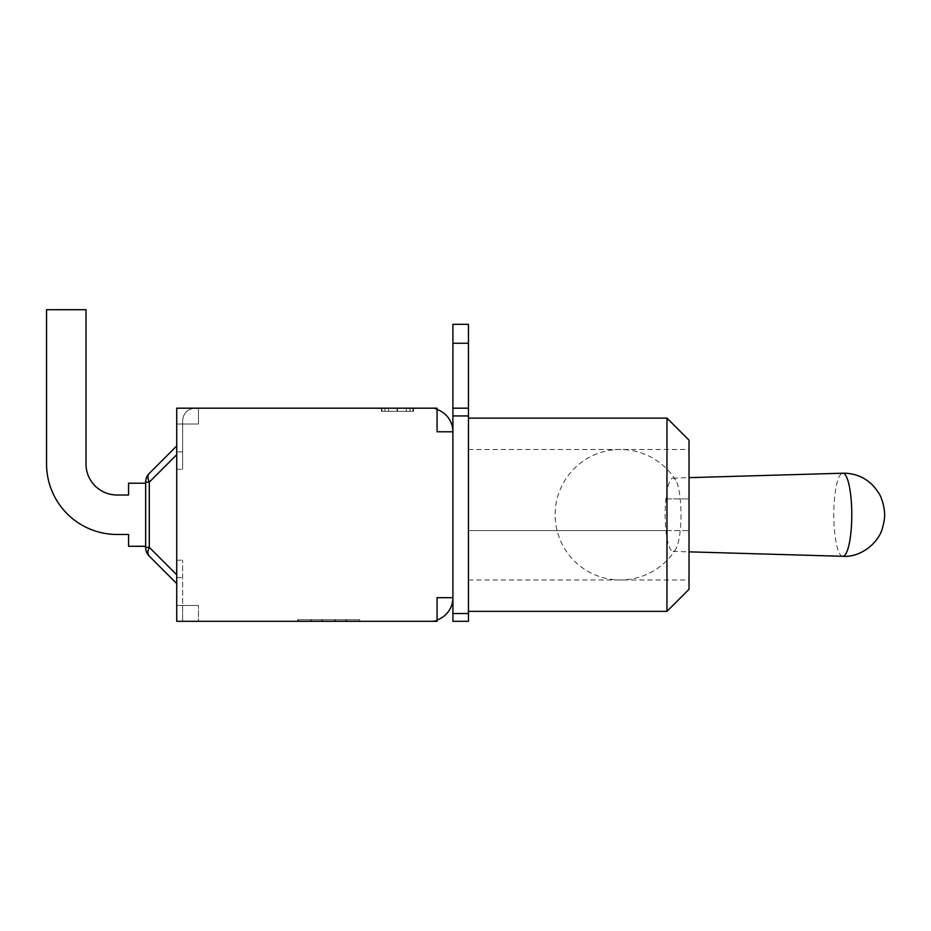 <?xml version="1.0" encoding="UTF-8"?>
<svg xmlns="http://www.w3.org/2000/svg" width="931" height="931" viewBox="0 0 931 931"><rect width="100%" height="100%" fill="white"/><g stroke="black" fill="none" stroke-linecap="round" stroke-linejoin="round"><path stroke-width="0.7" stroke-dasharray="4.66 3.49" d="M452.908 613.541L452.908 324.302L452.908 408.185L452.908 324.302L468.444 324.302L468.444 621.303L452.908 621.303L452.908 613.541L468.444 613.541M468.444 343.248L468.444 408.185L468.444 343.248L452.908 343.248M666.968 611.364L666.968 530.589L468.444 530.589L468.444 418.124L468.444 611.364L468.444 530.589L688.637 530.589L689.021 528.645L689.021 589.3M452.908 408.185L468.444 408.185M437.07 619.988A23.612 23.612 0 0 0 452.908 597.69L437.07 597.69L437.07 621.303L437.07 619.988L437.07 621.303L429.307 621.303A23.612 23.612 0 0 0 437.07 619.988L437.07 597.69L452.908 597.69L437.07 597.69L437.07 619.988A23.612 23.612 0 0 1 429.307 621.303L176.727 621.303L176.727 605.464L182.627 605.464L182.627 560.183L182.627 621.303L182.627 605.464L182.627 621.303L182.627 605.464L198.466 605.464L182.627 605.464L198.466 605.464L198.466 621.303L198.466 605.464L198.466 621.303L198.466 605.464L198.466 621.303L176.727 621.303L198.466 621.303L198.466 605.464L176.727 605.464L176.727 454.712L176.727 621.303L176.727 408.185L195.056 408.185C187.515 408.93 183.372 413.073 182.627 420.603L182.627 424.024L198.466 424.024L198.466 408.185L198.466 424.024L198.466 408.185L198.466 424.024L182.627 424.024L198.466 424.024L182.627 424.024L182.627 420.603C183.372 413.073 187.515 408.93 195.056 408.185L198.466 408.185L198.466 424.024L198.466 408.185L195.056 408.185C187.515 408.93 183.372 413.073 182.627 420.603L182.627 424.024L176.727 424.024L176.727 583.551L176.727 424.024L176.727 451.861L176.727 424.024L182.627 424.024L182.627 469.294L182.627 420.603C183.372 413.073 187.515 408.93 195.056 408.185L176.727 408.185L176.727 424.024L176.727 408.185L437.07 408.185L429.307 408.185L437.07 408.185L437.07 431.786L452.908 431.786L437.07 431.786L437.07 409.489L437.07 431.786L452.908 431.786A23.612 23.612 0 0 0 429.307 408.185A23.612 23.612 0 0 1 437.07 409.489L437.07 408.185L437.07 409.489M359.715 621.303L297.571 621.303L359.715 621.303L359.715 619.755L297.571 619.755L359.715 619.755L359.715 621.303M176.727 454.712L149.297 482.142L145.655 482.142L149.297 482.142L176.727 454.712L149.297 482.142L145.655 482.142A12.429 12.429 0 0 1 149.297 473.355A12.429 12.429 0 0 0 145.655 482.142L149.297 482.142L149.297 547.347L176.727 574.764L149.297 547.347L149.297 482.142L145.655 482.142A12.429 12.429 0 0 1 149.297 473.355A12.429 12.429 0 0 0 145.655 482.142L145.655 547.347A12.429 12.429 0 0 0 149.297 556.133A12.429 7.18 -45 0 1 149.297 547.347A12.429 7.18 -45 0 0 149.297 556.133L176.727 583.551L149.297 556.133A12.429 7.18 -45 0 1 149.297 547.347A12.429 7.18 -45 0 0 149.297 556.133L176.727 583.551L149.297 556.133A12.429 12.429 0 0 1 145.655 547.347L145.655 482.142A12.429 12.429 0 0 1 149.297 473.355A12.429 7.18 -135 0 0 149.297 482.142A12.429 7.18 -135 0 1 149.297 473.355L176.727 445.926L176.727 583.551L176.727 445.926L149.297 473.355A12.429 12.429 0 0 0 145.655 482.142A12.429 12.429 0 0 1 149.297 473.355A12.429 7.18 -135 0 0 149.297 482.142A12.429 7.18 -135 0 1 149.297 473.355A12.429 7.18 -135 0 0 149.297 482.142L176.727 454.712L149.297 482.142L149.297 547.347A12.429 7.18 -45 0 0 149.297 556.133A12.429 12.429 0 0 1 145.655 547.347L145.655 482.142L145.655 547.347A12.429 12.429 0 0 0 149.297 556.133A12.429 12.429 0 0 1 145.655 547.347L145.655 482.142A12.429 12.429 0 0 1 149.297 473.355L176.727 445.926M145.655 546.276L128.571 546.276L145.655 546.276L145.655 483.212L145.655 546.276L128.571 546.276L128.571 534.475L128.571 546.276L128.571 534.475L128.571 546.276L128.571 534.475L117.073 534.475A70.523 70.523 0 0 1 46.55 463.952A70.523 70.523 0 0 0 117.073 534.475L128.571 534.475L117.073 534.475A70.523 70.523 0 0 1 46.55 463.952A70.523 70.523 0 0 0 117.073 534.475A70.523 70.523 0 0 1 46.55 463.952L46.55 309.697L46.55 463.952L46.55 309.697L86.001 309.697L46.55 309.697L86.001 309.697L46.55 309.697L86.001 309.697L86.001 463.952A31.072 31.072 0 0 0 117.073 495.013A31.072 31.072 0 0 1 86.001 463.952A31.072 31.072 0 0 0 117.073 495.013L128.571 495.013L117.073 495.013L128.571 495.013L128.571 483.212L128.571 495.013L128.571 483.212L128.571 495.013L117.073 495.013L128.571 495.013L128.571 483.212L145.655 483.212L128.571 483.212L145.655 483.212L145.655 546.276L128.571 546.276L145.655 546.276L145.655 483.212L145.655 546.276L145.655 483.212L128.571 483.212L145.655 483.212M176.727 451.861L176.727 469.294L176.727 451.861L182.627 451.861L182.627 424.024L182.627 469.294L182.627 451.861L176.727 451.861M297.571 621.303L297.571 619.755L297.571 621.303M311.559 621.303L311.559 619.755L311.559 621.303M321.649 621.303L321.649 619.755L321.649 621.303M335.637 621.303L335.637 619.755L335.637 621.303M345.727 621.303L345.727 619.755L345.727 621.303M358.668 619.755L298.618 619.755L358.668 619.755L358.668 621.303L298.618 621.303L298.618 619.755L298.618 621.303L310.512 621.303L310.512 619.755L310.512 621.303L322.696 621.303L322.696 619.755L322.696 621.303L334.59 621.303L334.59 619.755L334.59 621.303L346.774 621.303L346.774 619.755L346.774 621.303L358.668 621.303L358.668 619.755M176.727 424.024L198.466 424.024L176.727 424.024M176.727 605.464L198.466 605.464L176.727 605.464M381.419 408.185L413.562 408.185L381.419 408.185L413.562 408.185L381.419 408.185L381.419 411.293L413.562 411.293L381.419 411.293L413.562 411.293L381.419 411.293L381.419 408.185M381.943 408.185L413.015 408.185L381.943 408.185L413.015 408.185L381.943 408.185L406.335 408.185L381.943 408.185L381.943 411.293L413.015 411.293L381.943 411.293L413.015 411.293L381.943 411.293L381.943 408.185M413.562 408.185L413.562 411.293L413.562 408.185M384.957 411.293L410.024 411.293L384.957 411.293L410.024 411.293L384.957 411.293L384.957 408.185L410.024 408.185L410.024 411.293L410.024 408.185L384.957 408.185L410.024 408.185L384.957 408.185L384.957 411.293M406.335 408.185L406.335 411.293L406.335 408.185M413.015 408.185L413.015 411.293L413.015 408.185M388.623 408.185L388.623 411.293L388.623 408.185M689.021 440.177L689.021 500.831L688.637 498.9L666.968 498.9L666.968 418.124M689.021 500.831L689.021 528.645M666.968 498.9L688.637 498.9M666.968 530.589L688.637 530.589M689.021 514.738L689.021 449.498L689.021 514.738M468.444 514.738L468.444 579.978L468.444 514.738M681.003 514.738A36.635 7.925 90 0 1 675.662 549.36A36.635 7.925 90 0 1 673.078 551.373A36.635 7.925 90 0 1 673.02 551.373A36.635 7.925 90 0 1 665.141 514.738A36.635 7.925 90 0 1 673.02 478.115A36.635 7.925 90 0 1 675.662 480.117A36.635 7.925 90 0 1 681.003 514.738M468.444 415.948L452.908 415.948M145.655 547.347L149.297 547.347L149.297 482.142L149.297 547.347L145.655 547.347A12.429 12.429 0 0 0 149.297 556.133A12.429 12.429 0 0 1 145.655 547.347L149.297 547.347L145.655 547.347L149.297 547.347L176.727 574.764M176.727 577.627L182.627 577.627L176.727 577.627M397.072 408.185L397.072 411.293L397.072 408.185M397.432 408.185L397.432 411.293L397.432 408.185M397.479 408.185L397.479 411.293L397.479 408.185M397.025 408.185L397.025 411.293L397.025 408.185M842.73 556.296A41.546 8.996 90 0 1 833.804 514.738A41.546 8.996 90 0 1 842.73 473.192M176.727 560.183L182.627 560.183L176.727 560.183M176.727 469.294L182.627 469.294L176.727 469.294M468.444 579.978L689.021 579.978M468.444 449.498L689.021 449.498M675.662 480.117A65.24 65.24 0 0 0 555.12 514.738A65.24 65.24 0 0 0 675.662 549.36M673.02 551.373L689.021 551.839M673.02 478.115L689.021 477.65"/><path stroke-width="1.4" d="M452.908 613.541L452.908 621.303L468.444 621.303L468.444 324.302L452.908 324.302L452.908 613.541L468.444 613.541M468.444 408.185L452.908 408.185M437.07 619.988A23.612 23.612 0 0 0 452.908 597.69L437.07 597.69L437.07 621.303L176.727 621.303L176.727 408.185L437.07 408.185L437.07 431.786L452.908 431.786A23.612 23.612 0 0 0 437.07 409.489M176.727 445.926L149.297 473.355A12.429 12.429 0 0 0 145.655 482.142L145.655 547.347A12.429 12.429 0 0 0 149.297 556.133L176.727 583.551L149.297 556.133A12.429 7.18 -45 0 1 149.297 547.347L149.297 482.142L176.727 454.712M145.655 483.212L128.571 483.212L128.571 495.013L117.073 495.013A31.072 31.072 0 0 1 86.001 463.952L86.001 309.697L46.55 309.697L46.55 463.952A70.523 70.523 0 0 0 117.073 534.475L128.571 534.475L128.571 546.276L145.655 546.276M149.297 473.355A12.429 7.18 45 0 0 149.297 482.142L145.655 482.142M117.073 534.475L128.571 534.475L117.073 534.475M86.001 463.952A31.072 31.072 0 0 0 117.073 495.013A31.072 31.072 0 0 1 86.001 463.952M46.55 309.697L46.55 463.952L46.55 309.697M666.968 418.124L666.968 611.364L689.021 589.3L689.021 440.177L666.968 418.124L468.444 418.124M452.908 415.948L468.444 415.948M452.908 343.248L468.444 343.248M145.655 547.347L149.297 547.347L176.727 574.764M842.788 473.192A41.546 8.996 90 0 1 851.784 514.738A41.546 8.996 90 0 1 842.788 556.296M468.444 611.364L666.968 611.364M689.021 551.839L842.741 556.296C860.931 557.669 878.352 542.796 882.274 528.761C884.799 518.951 885.998 514.284 882.32 500.855C880.389 496.77 881.541 495.525 872.766 485.284C864.934 477.452 855.31 473.414 843.905 473.181L689.021 477.65"/></g></svg>
